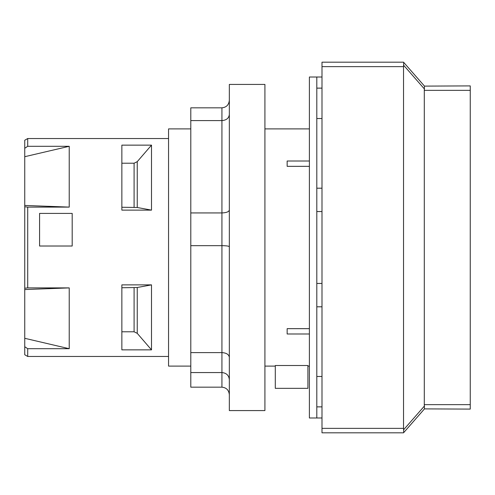 <?xml version="1.0" encoding="UTF-8"?>
<svg xmlns="http://www.w3.org/2000/svg" width="495" height="495" viewBox="0 0 495 495"><rect width="100%" height="100%" fill="white"/><g stroke="black" fill="none" stroke-linecap="round" stroke-linejoin="round"><path stroke-width="0.74" d="M321.998 417.99L316.806 417.99L316.806 406.871L321.998 406.871M316.806 406.871L316.806 306.801L321.998 306.801M321.998 283.449L316.806 283.449L316.806 211.551L321.998 211.551M321.998 188.199L316.806 188.199L316.806 88.129L321.998 88.129M316.806 88.129L316.806 77.01L321.998 77.01M39.575 213.401L72.19 213.401L72.19 246.015L39.575 246.015L39.575 213.401M190.792 366.102L168.554 366.102L168.554 128.898L190.792 128.898M168.554 356.468L27.714 356.468L24.75 354.754L24.75 140.246L27.714 138.532L27.714 146.297L69.226 146.297L69.226 207.102L24.75 205.444M24.75 288.214L27.714 287.898L27.714 207.102L24.75 206.786M24.75 156.698L69.226 146.297M24.75 148.271L27.714 146.297M69.226 207.102L27.714 207.102M121.857 210.134L121.857 145.14L151.507 145.14L151.507 210.134L121.857 210.134M151.507 210.134L137.245 207.498L137.245 161.661L134.096 163.22L121.857 163.22M137.245 207.498L121.857 207.25M137.245 161.661L151.507 145.14M27.714 356.468L27.714 348.703L24.75 346.729M27.714 287.898L69.226 287.898L69.226 348.703L27.714 348.703M151.507 349.86L121.857 349.86L121.857 284.866L151.507 284.866L151.507 349.86L137.245 333.339L134.096 331.78L121.857 331.78M24.75 289.556L69.226 287.898M69.226 348.703L24.75 338.302M137.245 333.339L137.245 287.502L121.857 287.75M137.245 287.502L151.507 284.866M309.394 161.017L287.156 161.017L287.156 166.339L309.394 166.339M309.394 328.661L287.156 328.661L287.156 333.983L309.394 333.983M275.3 365.508L307.915 365.508L307.915 388.34L275.3 388.34L275.3 365.508M316.806 306.801L316.806 283.449M316.806 211.551L316.806 188.199M316.806 417.99L309.394 417.99L309.394 77.01L316.806 77.01M264.918 410.578L264.918 84.422L229.34 84.422L229.34 410.578L264.918 410.578M190.792 352.607L221.927 352.607L221.927 387.17L190.792 387.17L190.792 107.83L221.927 107.83L221.927 120.594C226.419 120.229 228.888 118.206 229.34 114.531M190.792 372.562L221.927 372.562C226.419 372.995 228.888 375.358 229.34 379.665M190.792 120.594L221.927 120.594L221.927 352.607C226.419 352.892 228.888 354.457 229.34 357.303M190.792 212.937L221.927 212.937C226.419 212.763 228.888 211.792 229.34 210.035M190.792 245.662L221.927 245.662C226.419 245.724 228.888 246.071 229.34 246.696M229.34 100.231C228.888 104.841 226.419 107.372 221.927 107.83M229.34 394.769C228.888 390.159 226.419 387.628 221.927 387.17M424.289 409.093L403.536 432.816L424.469 408.895L470.25 409.093L470.25 85.907L424.469 86.105L403.536 62.184L424.469 86.105L424.289 90.35L470.25 90.35M470.25 404.65L424.289 404.65L424.289 90.35M403.536 62.184L321.998 62.184L321.998 66.633L403.536 66.633L403.71 62.382M403.71 432.618L403.536 428.367L321.998 428.367L321.998 432.816L403.536 432.816M424.289 404.65L424.469 408.895M403.536 66.633L403.536 428.367M321.998 66.633L321.998 428.367M316.806 376.478L321.998 376.478M316.806 118.522L321.998 118.522M134.096 163.22L134.096 207.25M134.096 287.75L134.096 331.78M403.71 65.315L424.469 89.032M403.71 429.685L424.469 405.968M168.554 138.532L27.714 138.532M309.394 128.898L264.918 128.898M309.394 366.102L307.915 366.102M275.3 366.102L264.918 366.102"/></g></svg>
